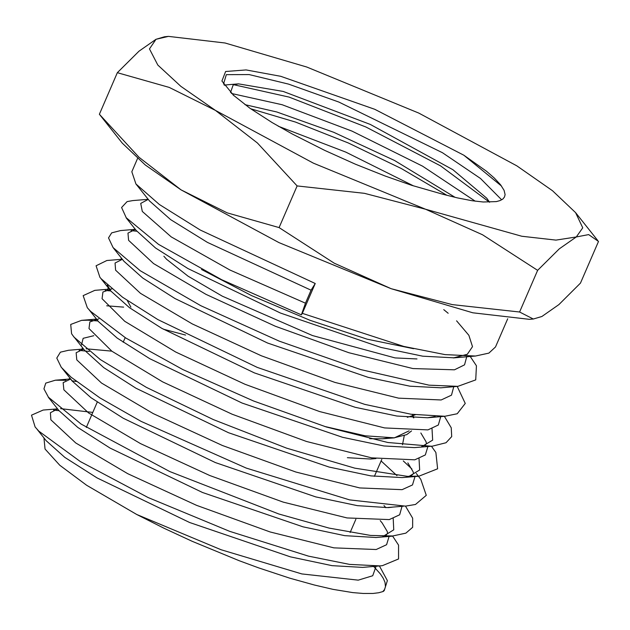 <?xml version="1.0" encoding="UTF-8"?>
<svg xmlns="http://www.w3.org/2000/svg" width="630" height="630" viewBox="0 0 630 630"><rect width="100%" height="100%" fill="white"/><g stroke="black" fill="none" stroke-linecap="round" stroke-linejoin="round"><path stroke-width="0.94" d="M369.637 438.693L382.662 438.763L387.647 438.047M163.879 256.229L166.596 259.332L188.047 276.161L222.343 296.179L312.511 335.57L395.065 357.887L416.981 358.966M455.104 197.355L394.522 160.461L333.735 132.339L276.791 111.982L244.975 104.667M489.589 202.214L486.777 198.237L452.915 169.69L370.267 124.464L283.201 91.397L238.518 83.877L233.171 85.003L230.478 92.508M234.037 95.839L221.925 81.002L225.619 71.505L246.07 69.891L280.712 76.317L374.795 109.329L463.869 155.224L486.423 171.195L494.298 178.038L500.543 184.74L504.11 190.347L505.095 194.615L504.48 197.056L502.787 199.048L500.055 200.568L496.361 201.592L483.178 202.025L472.114 200.734L457.459 197.899L442.614 194.197M442.638 194.213L411.831 185.354L385.103 176.022L355.43 164.225L324.726 150.452L292.477 134.127L272.081 122.559L249.85 108.21L232.942 94.846M223.516 84.144L226.367 74.655L249.157 74.561L288.572 84.105L338.893 102.052L442.386 152.728L480.43 178.463L501.645 199.82M231.478 93.484L282.177 104.745L351.981 131.142L422.533 166.17L475.288 201.198M278.279 126.205L345.87 152.184L413.461 185.881M130.867 307.164L127.339 300.605M409.138 430.818L394.341 437.842L365.164 435.802L324.631 426.439M347.39 457.719L370.574 459.01L375.039 458.412M185.582 335.065L163.367 329.214M463.869 155.224L501.637 186.181L463.869 155.224M224.225 85.231L226.926 84.853L224.225 85.231M233.832 84.759L289.091 97.114L365.943 127.039L440.512 165.871L489.541 202.214L440.512 165.871L365.943 127.039L289.091 97.114L233.832 84.759M250.638 108.762L295.494 122.094L348.358 142.971L401.294 168.564L446.89 195.331L401.294 168.564L348.358 142.971L295.494 122.094L250.638 108.762M413.579 348.744L367.172 339.161L309.952 320.292L251.583 295.659L201.505 269.459L251.583 295.659L309.952 320.292L367.172 339.161L413.579 348.744M412.374 414.453L413.343 417.792L412.374 414.453M404.2 435.779L402.491 444.812L404.2 435.779M379.449 565.96L387.395 580.632L384.245 590.641L383.166 591.468L378.709 592.751L372.999 593.46L363.195 593.484L352.713 592.562L333.034 589.326L314.417 585.065L289.761 578.167L258.615 567.858L239.172 560.684L192.237 541.32L164.209 528.357L136.678 514.45L221.114 549.738L301.849 573.969L358.265 580.159L372.739 575.757L376.102 566.236M92.791 412.414L60.527 408.618M57.676 408.98L50.384 412.713L50.849 419.832L75.789 442.977L127.709 473.65L196.599 505.331L270.073 531.925L333.916 547.832L376.204 549.525L386.576 544.73L389.12 536.413M382.127 522.924L380.229 520.632M70.615 378.992L63.118 382.615L63.866 389.852L88.57 412.981L140.451 443.607L209.688 475.477L283.146 502.071L347.067 517.915L389.293 519.569L399.672 514.765L402.027 506.347M111.794 351.162L86.105 348.792M83.593 349.075L76.167 352.729L76.781 359.919L101.493 383.016L153.263 413.619L222.421 445.465L295.832 472.051L359.754 487.951L402.137 489.699L412.516 484.911L414.981 476.54M98.816 318.882L89.83 321.906L88.956 328.553L111.904 351.241L162.65 381.859L232.139 414.186L306.534 441.457L371.637 457.845L414.792 459.79L425.344 454.947L427.967 446.52M111.77 288.942L102.918 292.029L102.021 298.675L124.732 321.261L175.691 351.973L245.07 384.261L319.56 411.571L384.576 427.896L427.927 429.928L438.338 425.029L440.764 416.517M122.385 259.308L115.038 263.009L115.613 270.175L140.459 293.328L192.26 323.922L261.403 355.761L334.9 382.371L398.648 398.16L441.118 399.955L451.458 395.16L453.758 386.71M135.371 229.422L127.969 233.116L128.614 240.337L153.578 263.584L206.041 294.375L275.357 326.285L348.847 352.705L412.886 368.542L454.466 369.794L464.554 364.817L466.814 356.336M148.223 199.395L140.695 203.411L142.293 211.428L171.195 236.856L229.926 270.026L305.479 303.164L311.086 290.209L315.236 283.461L302.29 313.378L301.4 314.827L305.479 303.164M301.4 314.827L221.666 279.759L158.547 244.385L126.236 217.72L121.566 207.506L127.134 201.632L132.843 200.608L148.176 199.332M470.13 356.32L476.422 365.762L475.76 379.906L457.837 386.332L429.038 385.166L360.675 369.582L279.24 341.153L200.805 305.668L140.277 270.727L113.077 247.598L108.557 237.872L111.675 232.887L120.566 230.556L135.3 229.336M131.087 230.627L136.773 231.194M457.254 386.418L465.263 403.46L457.262 413.784L444.89 416.304L410.965 414.241L364.754 404.365L257.213 367.345L157.831 319.552L122.527 297.21L101.162 278.791L99.965 277.342L96.036 265.75L106.832 260.513L122.314 259.221M444.386 416.351L451.214 427.754L451.702 436.59L446.024 442.772L431.959 446.276L387.867 442.473L326.364 426.975L253.536 401.011L182.889 369.597L125.764 337.979L90.633 311.417L87.357 307.731L83.192 295.635L94.776 290.351L108.061 289.249M105.289 290.446L110.856 291.013M431.487 446.308L435.897 452.505L437.614 468.775L419.139 476.13L407.452 476.39L354.887 468.192L286.682 448.166L213.31 419.541L146.38 387.395L100.288 359.612L74.017 337.144L71.607 333.711L70.718 324.426L81.593 320.316L88.074 320.182L97.965 320.985M403.302 460.908L411.949 468.996M416.288 473.469L420.785 479.257L426.242 495.306L415.446 504.48L405.499 506.103L349.674 499.889L246.22 468.122L141.159 421.391L99.886 397.861L71.135 377.212L61.307 367.298L56.787 358.045L60.425 352.186L68.497 350.256L83.538 349.004M79.112 350.327L89.279 351.493M405.46 506.103L412.658 518.199L412.681 527.271L405.885 533.161L392.718 535.996L370.487 535.429L329.104 528.074L278.854 513.993L169.769 471.563L81.136 424.084L48.447 397.223L43.911 388.868L45.754 383.127L55.346 380.197L65.985 380.268M71.978 380.851L76.269 381.433M392.608 536.13L398.538 545.123L398.53 558.967L382.441 565.669L380.032 565.905L349.603 564.401L308.44 556.172L229.596 531.35L148.16 497.527L80.325 461.577L38.832 431.156L35.146 426.975L31.5 415.202L43.179 410.059L57.582 408.862M53.645 410.138L59.023 410.666M37.272 429.495L46.171 440.701L64.819 457.364L97.083 477.949L189.654 522.475L290.343 556.833L332.057 565.63L362.659 567.362L380.024 565.913M59.204 410.862L77.813 427.479L110.1 448.064L202.529 492.518L303.014 526.83L344.767 535.681L375.393 537.453M383.284 536.248L393.734 529.798L393.167 518.529M385.875 507.717L383.946 505.536M69.78 377.945L68.78 379.693L70.67 379.063L72.025 380.914M70.851 379.291L72.096 381L90.956 397.672L123.275 418.257L215.373 462.538L315.764 496.889L357.352 505.654L388.222 507.591L392.506 507.142M396.947 475.658L381.103 460.908M93.799 335.727L83.144 338.294L81.506 344.941M84.396 350.083L74.088 337.089M84.475 350.178L103.69 367.636L136.025 388.23L228.532 432.708L329.128 467.05L370.873 475.87L401.42 477.579M408.972 476.43L419.651 470.004L419.029 458.64M123.669 307.125L106.698 305.786M96.91 319.662L98.201 321.371L117.164 338.097L149.767 358.73L242.038 403.027L342.594 437.315L383.93 445.945L414.375 447.615M422.037 446.497L432.652 440.126L432.022 428.817M107.352 285.091L110.864 291.029L129.504 307.708L161.752 328.301L254.394 372.865L355.178 407.256L396.908 416.028L427.51 417.753L435.196 416.524M113.573 248.212L123.921 261.261L142.679 277.956L174.959 298.533L267.577 343.043L368.274 377.394L409.925 386.151L440.268 387.749M136.08 230.312L155.539 247.976L187.858 268.569L280.405 313.063L381.048 347.406L422.722 356.178L454.309 357.808M302.29 313.378L403.743 346.405L445.048 354.595L475.508 356.044L453.387 357.895L467.263 354.304L472.524 346.673L468.877 335.325L456.592 320.843M448.166 313.291L443.748 309.669M149.436 200.915L170.683 219.634L207.435 242.385L311.086 290.209M136.678 514.45L86.657 485.218L59.748 465.247L45.061 449.001L43.919 437.866M475.508 356.044L488.841 353.076L495.526 346.933L507.725 318.756M137.537 158.563L131.82 171.785L135.954 183.928L159.358 204.522L200.253 229.997L315.236 283.461M373.7 566.433L380.37 573.938L383.284 578.356L385.017 582.341L385.497 586.609L384.528 589.53L382.977 591.373M391.159 288.729L472.807 312.779L529.389 319.339L533.327 319.016L519.632 311.992L452.261 304.621L391.159 288.729L334.231 263.206L279.074 227.588L227.194 212.853L181.023 189.882L279.035 242.652L391.159 288.729M122.283 143.168L145.325 164.989L181.023 189.882L139.017 157.264L99.367 114.29L122.283 143.168M537.65 270.357L559.259 248.882L576.269 236.975L555.951 240.093L521.766 236.242L425.565 209.223L482.493 234.746L537.65 270.357L519.632 311.992M168.47 36.422L164.54 36.745L155.996 39.273L168.47 36.422L225.052 42.982L306.708 67.032L418.832 113.109L516.836 165.887L552.541 190.772L575.584 212.593L582.774 227.824L576.269 236.975L588.656 234.612L598.5 241.471L580.482 283.106L558.873 304.581L541.863 316.488L533.327 319.016M155.996 39.273L138.986 51.18L117.377 72.655L169.257 87.389L215.428 110.368L180.794 86.318L157.807 65.032L149.507 48.896L155.996 39.273M215.428 110.368L257.434 142.978L297.092 185.952L364.463 193.331L425.565 209.223L313.441 163.146L215.428 110.368M297.092 185.952L279.074 227.588M117.377 72.655L99.367 114.29M238.518 83.877L226.934 84.845M394.341 437.842L382.67 438.811M375.984 458.561L370.574 459.01M227.265 84.822L224.209 85.207M407.295 417.312L415.194 414.839M393.97 437.874L406.744 434.645L411.508 430.92M413.855 417.824L413.123 415.753M70.56 378.929L55.346 380.197M96.508 319.071L81.593 320.316M381.985 522.75L387.206 531.429L387.584 533.256L386.237 534.925L382.898 536.24M82.632 347.862L81.514 349.737M407.838 462.885L413.162 471.807L413.501 473.508L411.87 475.217L408.618 476.422M420.816 432.999L426.061 441.724L426.463 443.63L425.037 445.276L421.706 446.489M101.052 278.665L110.872 291.036L108.557 287.28L107.47 289.91M109.581 289.272L111.809 288.965M121.511 258.205L120.48 259.969M126.142 217.799L136.844 231.281M457.837 386.371L440.496 387.812M444.89 416.312L427.518 417.753M431.944 446.19L414.43 447.647M88.736 309.369L98.241 321.339M419.147 476.193L401.814 477.627M403.531 506.221L388.206 507.504M62.118 368.29L72.096 380.859M392.726 536.114L375.527 537.54M48.384 397.27L59.173 410.862M135.954 183.928L149.759 201.324M381.756 459.396L374.409 476.367M355.856 519.238L350.13 532.476M125.173 337.601L123.141 342.279M97.256 402.105L86.302 427.416M575.584 212.593L597.815 240.566"/></g></svg>
